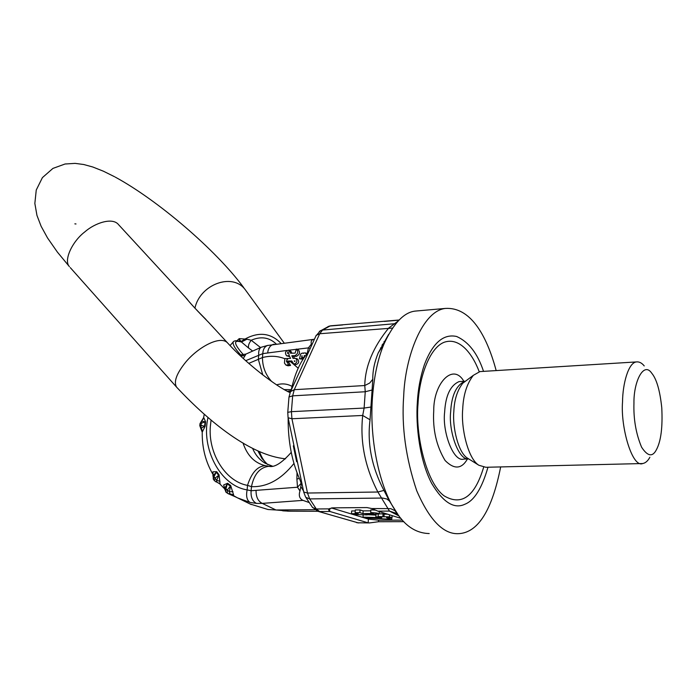 <?xml version="1.0" encoding="UTF-8"?>
<svg xmlns="http://www.w3.org/2000/svg" width="697" height="697" viewBox="0 0 697 697"><rect width="100%" height="100%" fill="white"/><g stroke="black" fill="none" stroke-linecap="round" stroke-linejoin="round"><path stroke-width="1.05" d="M226.037 492.239L228.128 493.65L227.44 493.258L227.361 489.895L224.661 488.344L223.676 484.946L227.597 483.265L230.663 485.469L233.843 495.75M290.727 391.008L288.027 391.627M287.338 391.27L290.832 390.764M252.61 448.319C255.198 454.697 259.354 459.663 265.087 463.209L272.501 466.18M291.285 389.667L284.263 389.579M211.06 420.186L210.66 423.689C206.843 450.915 224.39 481.287 247.513 485.382L247.13 489.895L251.12 490.732C250.65 496.978 252.419 501.195 256.444 503.4L250.014 502.424L237.843 497.989M207.95 417.599C200.963 448.18 219.921 485.609 247.13 489.895C245.91 496.098 246.869 500.272 250.014 502.424M269.434 466.31L265.243 465.666C257.463 466.197 251.556 472.766 247.513 485.382L251.469 486.654C266.907 487.264 281.065 479.545 293.942 463.496M271.29 466.337L268.885 466.302C259.885 467.373 254.074 474.152 251.469 486.654L251.12 490.732L297.506 487.229L296.896 479.031L299.327 478.438M291.233 452.388C281.701 463.122 274.252 467.757 268.885 466.302L270.706 466.371M284.855 358.746C277.737 355.94 270.27 355.54 262.464 357.544L258.334 359.33L262.778 374.925M276.604 384.849C282.093 383.211 287.251 383.725 292.052 386.382M250.171 504.027L267.962 509.498L275.96 509.986L262.255 503.391L256.444 503.4M308.954 502.467L302.995 500.368L262.255 503.391C258.073 501.23 256.008 496.987 256.052 490.644M235.9 496.952L229.766 493.737L233.521 494.922M236.893 497.492L228.128 493.65L229.757 493.737L229.374 491.76L232.964 491.673M227.597 483.265L224.591 488.527L225.959 492.178L225.967 488.893L227.274 483.91L230.385 486.157L227.361 489.895L229.374 491.76L230.663 485.469M214.528 480.817L219.267 483.457L216.741 482.063L216.628 480.364L219.041 474.805L220.113 484.206M215.843 481.845L216.732 482.054M219.991 481.296L216.628 480.364L214.023 476.67L216.262 472.209L212.838 475.946M213.404 479.318L214.023 476.67L213.021 475.546L212.89 471.808L216.697 471.686L219.041 474.805M200.753 428.507L204.622 426.285L201.05 425.309L201.241 423.314L205.04 421.816L201.642 421.162L203.89 417.895L205.563 421.798L205.153 426.198L202.226 432.184C202.008 447.796 205.632 461.945 213.09 474.648L212.89 471.808M213.134 474.701L213.299 479.17L214.423 480.677L215.085 478.09L218.649 475.389L216.262 472.209L216.697 471.686M216.75 482.063L220.113 484.049M199.987 423.715L201.241 423.314L201.459 421.119M205.153 426.198L204.622 426.285L205.04 421.816L205.563 421.798M199.795 425.789L201.05 425.309L201.015 427.932L202.644 431.243M204.23 414.41L203.602 417.677L199.995 423.619L199.804 425.684L202.226 432.218M241.537 356.864L242.051 354.686L245.919 354.085L243.314 358.511M245.884 354.102L239.602 355.043M240.613 355.993L244.935 355.609M224.591 488.545L223.676 484.946M261.828 347.054L261.297 347.219C259.275 348.395 258.413 350.992 258.709 355L258.334 359.33L248.759 363.381M224.539 488.954L224.382 488.275M314.8 509.69L275.96 509.986L289.691 511.197L282.703 510.823M317.849 511.267L289.691 511.197L317.867 511.276M271.63 381.459C265.54 374.777 262.481 366.805 262.464 357.544L262.804 353.623L245.719 360.689M286.911 350.452L262.804 353.623C262.996 349.502 264.503 346.801 267.326 345.529L268.11 345.337M288.061 353.301L287.678 352.647L287.46 353.309L288.061 353.301M294.979 360.933L294.291 360.898L294.683 361.569L294.84 360.889M295.058 361.159L294.291 360.898M295.563 351.558L296.425 349.058C298.621 351.689 298.081 353.902 294.805 355.688L291.79 355.766L293.054 358.354L295.746 358.38C297.741 361.168 297.105 363.076 293.846 364.087L291.782 360.959L286.545 361.072L288.663 364.801L285.927 365.097L284.446 363.041L284.873 358.554L290.544 358.415L289.29 355.827L286.624 355.81C284.655 353.039 285.291 351.149 288.523 350.147L290.562 353.24L295.18 353.109L295.563 351.558M285.927 365.097L288.044 365.794L290.579 365.428L288.34 361.673L286.545 361.072M288.297 362.362L286.476 361.76M290.579 365.428L288.663 364.801M286.624 355.81L289.595 356.463M292.026 353.196L290.3 350.748L288.523 350.147M296.425 349.058L298.203 349.659C300.381 352.212 299.841 354.416 296.582 356.289L294.805 355.688M294.517 358.319L293.568 356.367L296.582 356.289M293.568 356.367L291.79 355.766M293.846 364.087L295.624 364.67C298.9 363.677 299.527 361.778 297.514 358.981L295.746 358.38M288.34 361.673L292.078 361.577M304.528 357.064L304.511 355.444L304.005 357.413L302.028 357.639L302.036 355.731L301.444 358.598L299.475 358.824L300.607 354.102L302.001 353.17L305.373 352.917L306.558 354.381M303.239 358.964L303.326 358.075M303.117 359.164L301.444 358.598M299.475 358.824L303.082 359.216M307.229 353.562L308.396 347.89L311.385 344.091C310.749 341.556 311.428 339.988 313.432 339.378L314.216 339.291M303.735 358.214L302.028 357.639M267.692 352.743C268.267 348.151 270.218 345.346 273.538 344.327L274.235 344.24M311.524 344.727L311.385 344.091M309.773 348.326L308.396 347.89L296.983 349.249M302.995 500.368C299.527 498.703 298.516 495.576 299.971 490.976L301.313 483.927L300.076 480.085C291.93 461.928 287.957 441.227 288.149 417.982M291.32 389.571C294.787 373.958 300.119 361.926 307.307 353.466M301.2 483.239L297.506 487.229L299.971 490.976M303.413 490.784L300.886 486.645M383.986 341.626L385.058 341.547M382.487 344.231L383.873 344.126M380.518 347.96L381.259 348.204M381.851 517.705L363.006 517.148L365.829 518.002L391.758 519.282L386.591 517.688L392.028 517.662L389.431 516.86L378.114 516.555L379.238 516.904L375.857 516.913L378.48 517.723L381.851 517.705M375.979 515.109L367.206 514.674M363.154 514.917L363.006 517.148M391.862 517.671L391.758 519.282M392.158 515.632L392.028 517.662M389.562 514.813L389.431 516.86M387.497 514.168L384.16 514.186L383.986 516.878M384.16 514.186L383.036 513.837L382.862 516.538M383.036 513.837L379.238 513.855M378.262 514.255L378.114 516.555M376.023 514.369L375.857 516.913M373.426 513.436L370.691 512.591C375.814 512.774 378.654 513.227 379.22 513.959L365.664 514.43L367.197 514.9L354.189 514.491L351.471 513.672L358.223 513.628L355.113 512.687L359.87 512.661L362.971 513.602L373.426 513.436M370.813 510.831L363.154 510.884L360.053 509.934L355.296 509.96L355.113 512.687M362.971 513.602L363.154 510.884M359.87 512.661L360.053 509.934M355.235 510.945L351.663 510.962L351.471 513.672M367.197 514.9L367.223 514.421M375.474 510.126L370.874 509.856L370.691 512.591M331.354 507.947L368.408 519.099L378.619 520.189L402.422 520.119M398.24 320.986L388.665 328.087C373.139 347.167 365.176 366.317 364.766 385.537L365.245 391.749L364.122 408.059L362.701 415.464C359.905 441.532 364.958 467.051 377.87 492.012L389.484 511.075L377.913 511.154L371.789 508.54L366.918 507.573L332.504 507.852L329.219 508.871L328.601 509.838L329.62 511.398L329.829 508.435M377.913 511.154L400.949 518.385M368.826 522.924L357.97 522.794L369.576 522.924L378.515 521.731L403.851 521.67M367.929 522.776L329.864 511.476L319.635 511.546L316.29 508.976L309.686 498.913L307.508 493.04L303.718 492.012M329.219 508.871L316.29 508.976L312.578 507.538L305.817 497.336L309.686 498.913L382.592 498.05L386.887 499.008L389.414 500.986L383.951 490.409L377.87 492.012L307.508 493.04L291.93 418.758L291.407 411.666L292.67 395.844L294.256 389.693L319.705 333.741L392.489 328.087M305.513 496.804L303.787 492.3L288.114 417.773L291.93 418.758L362.701 415.464L370.037 419.794L372.102 390.006L365.245 391.749L292.67 395.844L289.002 397.002L290.475 391.627L294.256 389.693L364.766 385.537L369.689 383.045L372.782 379.264C372.686 370.743 374.498 361.961 378.227 352.917L388.395 334.778M372.102 390.006L372.782 379.264M383.951 490.409C371.728 467.121 367.084 443.588 370.037 419.794M399.032 515.954L389.484 511.075L396.593 513.445L397.943 514.464L389.414 500.986M371.789 508.54L390.729 508.653L394.894 510.648L398.022 514.578M633.948 403.223C633.556 381.66 643.671 361.142 651.712 373.165C656.609 379.011 659.954 390.547 661.767 407.754C662.751 427.191 660.974 441.157 656.443 449.661C652.584 457.258 647.635 456.439 641.597 447.204C635.995 433.813 633.442 419.15 633.948 403.223M649.874 457.258C647.853 460.961 645.457 463.061 642.686 463.54C632.318 468.149 620.426 427.339 622.543 401.751C622.674 383.977 628.319 362.658 636.405 361.926C639.193 361.595 641.806 362.928 644.228 365.925M642.686 463.54L485.853 467.278L478.909 465.274C467.922 458.844 460.9 427.827 462.703 409.287C463.278 395.042 466.824 383.725 473.341 375.334L479.937 371.588L636.405 361.926M487.978 467.225C481.941 488.248 474.265 500.577 464.934 504.219C454.2 509.394 443.126 502.467 431.722 483.465C419.855 461.153 415.569 425.963 417.346 402.335C418.017 389.423 420.361 376.877 424.377 364.697C432.663 342.959 443.423 333.558 456.666 336.494C468.654 341.87 477.611 353.492 483.535 371.37M500.664 466.92C492.126 509.916 478.351 532.151 459.332 533.623C443.884 534.904 429.666 520.581 416.693 490.653C405.741 457.981 401.402 426.442 403.694 396.018C405.105 356.637 422.452 310.879 445.409 308.431C470.022 306.915 486.428 334.229 496.168 370.586M429.213 533.545C415.264 533.249 403.624 525.033 394.275 508.906C381.346 489.137 369.079 443.762 372.442 397.699C374.08 376.197 377.957 358.241 384.064 343.83C393.7 323.051 404.164 312.134 415.456 311.071L445.409 308.431M387.567 320.977L330.831 325.795L328.008 326.579M381.973 345.172L382.897 345.651M290.1 392.55L316.229 335.283L319.705 333.741L322.545 330.064L330.021 326.013L342.663 324.941M330.84 325.795L331.371 325.752M312.204 507.05L317.806 511.258L357.97 522.794L317.937 511.302M293.324 445.845L296.643 461.728M370.943 407.039L364.122 408.059L291.407 411.666L287.756 412.345L288.061 417.468M395.887 323.608L322.545 330.064L320.411 330.692L315.828 336.093M243.462 354.799C234.305 344.431 233.129 340.049 239.916 341.652L241.415 341.983L248.655 348.091C247.993 345.965 248.838 343.351 251.208 340.241C260.931 336.076 269.269 337.331 276.212 343.996M239.995 341.478L239.054 338.768L241.415 341.983L246.956 339.204L251.208 340.241L260.443 347.489M239.411 341.303L240.404 341.504L239.411 341.303C233.852 339.491 232.589 342.697 233.199 341.983L233.643 341.46M237.032 340.659L239.219 338.629L246.956 339.204M241.145 341.469L245.187 338.934C259.04 331.554 270.985 333.044 281.004 343.403M287.905 351.819L288.488 352.917M288.872 353.788L289.29 356.472M287.739 359.121L286.572 360.035M114.552 176.724L103.4 171.201L92.771 166.992L83.727 164.509L75.119 163.377L65.082 163.995L52.928 168.404L42.404 177.63L36.253 190.037L34.85 203.437L36.958 215.408L41.114 226.255L47.527 237.938L57.363 252.061L69.412 266.637C63.357 260.399 72.261 241.432 84.79 231.909C94.905 222.944 112.583 216.994 118.551 224.643L185.411 297.175C189.75 302.725 197.539 311.176 208.76 322.511M267.517 464.472L261.941 458.478L257.899 450.907M265.243 465.666C254.571 463.052 247.156 455.472 243 442.943M297.018 472.784L296.896 479.031M232.293 495.306L251.199 504.532M288.915 356.481L287.147 355.888M291.276 351.663L289.508 351.061M298.22 368.208L290.431 361.621M302.158 356.237L301.679 356.08M304.633 355.958L304.153 355.792M296.338 349.328L288.758 350.225M378.515 521.731L378.619 520.189M368.408 519.099L368.155 522.837M394.275 508.906L395.948 511.798M478.909 465.274L467.469 458.147C458.173 452.684 452.309 426.921 453.834 411.509C454.313 399.677 457.319 390.233 462.825 383.184L466.127 380.719M473.341 375.334L462.825 383.184L465.004 381.25L459.079 381.599C450.384 385.363 445.566 395.556 444.634 412.188C442.168 431.661 453.416 462.642 463.871 459.062L468.715 458.922C458.399 460.621 448.406 430.441 450.654 411.91C451.578 395.234 456.361 385.023 465.004 381.25L465.483 381.198M467.443 458.957C461.675 469.159 454.235 469.673 445.104 460.517C436.4 446.071 432.61 429.509 433.734 410.838C433.447 383.272 453.05 362.37 463.871 381.32M483.648 467.234C474.823 496.578 461.684 506.144 444.233 495.933C425.998 482.899 415.168 434.022 418.043 403.598C419.167 377.983 429.178 348.056 444.111 342.288C459.131 336.973 472.191 353.004 479.222 371.728M399.059 320.158L384.256 321.413M288.959 397.351L287.748 412.519M330.831 325.795L329.045 326.187L319.313 331.476M248.655 348.091L252.244 350.73M240.482 354.712C234.959 348.57 232.537 344.327 233.199 341.983L230.062 345.555M208.769 322.519L227.475 342.811C220.339 335.257 198.741 346.705 186.064 361.717C176.602 373.331 173.44 381.808 176.585 387.14L70.266 267.604M285.535 458.818C250.937 455.411 210.05 422.922 176.585 387.14L177.299 387.941M194.916 308.213C199.9 284.507 232.328 272.3 245.152 289.569L284.149 343.011M267.7 464.559C264.294 461.745 261.558 457.432 259.476 451.63M219.416 483.509L224.547 488.736M313.432 339.378L267.326 345.529L261.297 347.219L245.919 354.085M287.469 511.154L289.752 511.197M303.483 353.405L302.89 353.205M307.142 353.527L305.373 352.917M301.069 482.699L301.313 483.927M379.377 511.615L379.229 513.828M384.064 343.83L378.236 352.917L388.63 334.351M467.469 458.147L468.306 458.678M459.079 381.599L459.942 381.547M399.233 319.993L386.426 321.073M358.85 522.942L356.637 522.637M186.787 298.691C189.27 302.21 195.674 309.154 205.998 319.505M75.999 223.964L74.858 223.859M115.214 177.082C157.984 200.327 215.843 249.901 243.689 287.565M227.475 342.811C245.753 363.041 276.613 386.826 290.065 392.629"/></g></svg>
